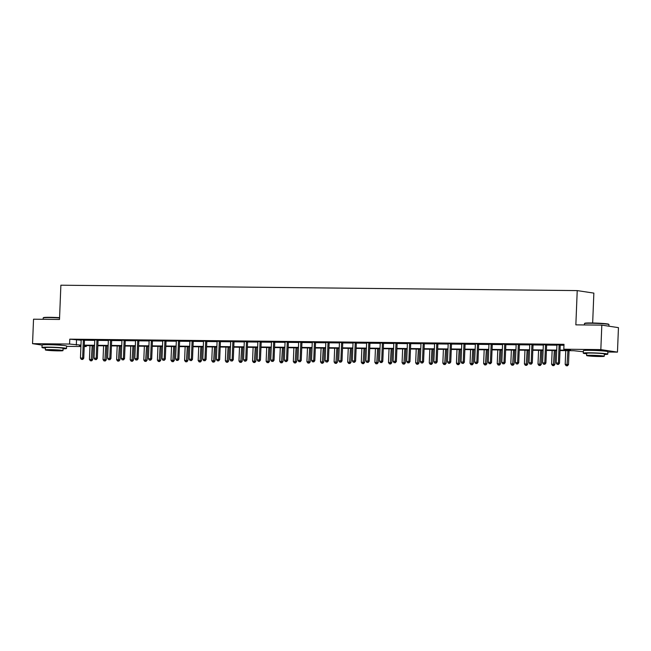<?xml version="1.0" encoding="UTF-8"?>
<svg xmlns="http://www.w3.org/2000/svg" width="651" height="651" viewBox="0 0 651 651"><rect width="100%" height="100%" fill="white"/><g stroke="black" fill="none" stroke-linecap="round" stroke-linejoin="round"><path stroke-width="0.98" d="M46.807 344.696A7.657 0.439 2.3 0 1 50.868 344.534A7.657 0.439 2.3 0 1 61.943 345.307M588.081 350.352A7.657 0.439 2.3 0 1 592.141 350.189A7.657 0.439 2.3 0 1 603.217 350.954M592.662 322.994L593.858 293.113L577.225 290.598L60.877 285.203L59.501 319.462L33.535 319.193L32.55 343.663L69.584 344.053L80.968 345.12M577.225 290.598L575.85 324.857L601.817 325.126L618.45 327.64L617.465 352.118L607.871 352.012M583.329 351.76L573.694 350.71L560.006 350.563M86.249 345.616L86.217 346.568L84.223 346.544M80.911 346.511L66.597 346.365M560.023 350.124L570.545 350.23L563.807 349.213L564.002 344.322L69.779 339.155L81.163 340.229A0.985 0.871 -81.4 0 0 81.115 339.879L81.066 339.732M84.484 340.261L94.761 340.367M98.081 340.4L108.351 340.506A0.985 0.871 -81.4 0 0 108.302 340.164L108.253 340.017M111.671 340.546L121.94 340.652M125.269 340.685L135.538 340.79A0.985 0.871 -81.4 0 0 135.489 340.449L135.441 340.302M138.858 340.831L149.128 340.937M152.448 340.969L162.717 341.075A0.985 0.871 -81.4 0 0 162.669 340.733L162.628 340.587M166.046 341.108L176.315 341.222M179.635 341.254L189.905 341.36A0.985 0.871 -81.4 0 0 189.856 341.01L189.815 340.872M193.233 341.393L203.503 341.506M206.823 341.539L217.092 341.645A0.985 0.871 -81.4 0 0 217.043 341.295L216.995 341.157M220.412 341.677L230.682 341.783M234.01 341.824L244.28 341.93A0.985 0.871 -81.4 0 0 244.231 341.58L244.182 341.441M247.6 341.962L257.869 342.068M261.197 342.109L271.467 342.214A0.985 0.871 -81.4 0 0 271.418 341.865L271.369 341.718M274.787 342.247L285.057 342.353M288.377 342.385L298.646 342.499A0.985 0.871 -81.4 0 0 298.597 342.149L298.557 342.003M301.974 342.532L312.244 342.638M315.564 342.67L325.834 342.784A0.985 0.871 -81.4 0 0 325.785 342.434L325.744 342.288M329.162 342.817L339.431 342.922M342.751 342.955L353.021 343.061A0.985 0.871 -81.4 0 0 352.972 342.719L352.923 342.572M356.341 343.101L366.611 343.207M369.939 343.24L380.208 343.346A0.985 0.871 -81.4 0 0 380.16 343.004L380.111 342.857M383.529 343.386L393.798 343.492M397.126 343.525L407.396 343.63A0.985 0.871 -81.4 0 0 407.347 343.289L407.298 343.142M410.716 343.671L420.985 343.777M424.306 343.809L434.575 343.915A0.985 0.871 -81.4 0 0 434.526 343.565L434.486 343.427M437.903 343.948L448.173 344.062M451.493 344.094L461.762 344.2A0.985 0.871 -81.4 0 0 461.714 343.85L461.673 343.712M465.091 344.233L475.36 344.338M478.68 344.379L488.95 344.485A0.985 0.871 -81.4 0 0 488.901 344.135L488.852 343.997M492.27 344.517L502.539 344.623M505.868 344.664L516.137 344.77A0.985 0.871 -81.4 0 0 516.088 344.42L516.04 344.273M519.457 344.802L529.727 344.908M533.055 344.949L543.325 345.054A0.985 0.871 -81.4 0 0 543.276 344.704L543.227 344.558M546.645 345.087L556.914 345.193A0.985 0.871 -81.4 0 0 556.865 344.843L556.817 344.704M560.234 345.225L563.961 345.266M560.348 344.9L556.874 344.859M546.759 344.753L543.276 344.721M533.169 344.615L529.637 344.42M519.571 344.469L516.088 344.436M505.982 344.33L502.45 344.135M492.384 344.192L488.909 344.151M478.794 344.045L475.263 343.85M465.205 343.907L461.722 343.866M451.607 343.761L448.075 343.565M438.017 343.622L434.534 343.582M424.419 343.476L420.888 343.28M410.83 343.337L407.347 343.297M397.24 343.191L393.757 343.158M383.642 343.053L380.16 343.012M370.053 342.906L366.521 342.719M356.455 342.768L352.98 342.735M342.865 342.629L339.334 342.434M329.276 342.483L325.793 342.45M315.678 342.345L312.146 342.149M302.088 342.198L298.606 342.166M288.491 342.06L284.959 341.865M274.901 341.913L271.418 341.881M261.311 341.775L257.78 341.58M247.714 341.629L244.231 341.596M234.124 341.49L230.641 341.458M220.526 341.352L217.052 341.311M206.937 341.205L203.405 341.01M193.347 341.067L189.864 341.026M179.749 340.921L176.218 340.725M166.16 340.782L162.677 340.742M152.562 340.636L149.03 340.44M138.972 340.497L135.489 340.457M125.383 340.351L121.851 340.156M111.785 340.213L108.302 340.18M98.195 340.074L94.664 339.879M84.597 339.928L81.123 339.895M601.817 325.126L600.832 349.603L617.465 352.118M42.095 345.111L32.55 343.663M69.779 339.155L69.584 344.053M563.807 349.213L600.832 349.603M84.28 345.152L94.558 345.258M97.87 345.299L108.156 345.404M111.459 345.437L121.745 345.543M125.057 345.583L135.343 345.689M138.647 345.722L148.933 345.827M152.244 345.86L162.522 345.974M165.834 346.006L176.12 346.112M179.424 346.145L189.71 346.259M193.021 346.291L203.307 346.397M206.611 346.43L216.897 346.535M220.209 346.576L230.487 346.682M233.799 346.714L244.084 346.82M247.388 346.861L257.674 346.967M260.986 346.999L271.272 347.105M274.576 347.138L284.861 347.252M288.173 347.284L298.451 347.39M301.763 347.422L312.049 347.536M315.353 347.569L325.638 347.675M328.95 347.707L339.236 347.813M342.54 347.854L352.826 347.959M356.13 347.992L366.415 348.098M369.727 348.139L380.013 348.244M383.317 348.277L393.603 348.383M396.915 348.415L407.2 348.529M410.504 348.562L420.79 348.667M424.094 348.7L434.38 348.814M437.692 348.846L447.978 348.952M451.281 348.985L461.567 349.091M464.879 349.131L475.157 349.237M478.469 349.27L488.755 349.375M492.058 349.416L502.344 349.522M505.656 349.554L515.942 349.66M519.246 349.693L529.532 349.807M532.843 349.839L543.121 349.945M546.433 349.978L556.719 350.092M80.952 345.559L79.471 345.543L80.944 345.771M84.231 346.267L86.217 346.568M556.703 350.531L546.417 350.425M543.105 350.393L532.819 350.279M529.515 350.246L519.229 350.14M515.926 350.108L505.64 349.994M502.328 349.961L492.042 349.856M488.738 349.823L478.452 349.717M475.14 349.677L464.855 349.571M461.551 349.538L451.265 349.432M447.961 349.392L437.675 349.286M434.363 349.253L424.078 349.148M420.774 349.115L410.488 349.001M407.176 348.969L396.89 348.863M393.586 348.83L383.301 348.716M379.997 348.684L369.711 348.578M366.399 348.545L356.113 348.44M352.809 348.399L342.524 348.293M339.212 348.261L328.934 348.155M325.622 348.114L315.336 348.008M312.032 347.976L301.747 347.87M298.435 347.837L288.149 347.724M284.845 347.691L274.559 347.585M271.247 347.553L260.97 347.439M257.658 347.406L247.372 347.3M244.068 347.268L233.782 347.162M230.47 347.121L220.184 347.016M216.881 346.983L206.595 346.877M203.283 346.837L193.005 346.731M189.693 346.698L179.407 346.592M176.104 346.56L165.818 346.446M162.506 346.413L152.22 346.308M148.916 346.275L138.63 346.161M135.318 346.129L125.041 346.023M121.729 345.99L111.443 345.884M108.139 345.844L97.853 345.738M94.541 345.705L84.256 345.6M76.517 340.18L76.322 345.071M559.225 344.729L559.168 344.867A0.985 0.871 -81.4 0 0 559.095 345.233L558.379 363.046L556.198 363.03L556.914 345.209M560.413 344.737L560.291 345.038A0.985 0.871 -81.4 0 0 560.218 345.404L559.502 363.217L558.379 363.046L558.013 364.365L557.134 364.357L558.013 364.365M558.46 364.438L559.502 363.217M556.198 363.03L557.134 364.357M565.743 350.629L565.19 364.389L568.494 364.576L569.047 350.661M566.997 365.724L566.126 365.716L567.452 365.797L566.997 365.724L567.916 350.645M566.126 365.716L565.19 364.389M568.494 364.576L567.452 365.797M584.484 323.563L584.785 323.278A11.97 0.684 2.3 0 1 591.246 322.969A11.97 0.684 2.3 0 1 608.669 324.239L608.954 324.54A12.263 0.7 -177.7 0 0 591.1 323.246A12.263 0.7 -177.7 0 0 584.484 323.563A12.263 0.7 -177.7 0 0 584.46 323.596L584.403 324.947M608.905 326.2L608.97 324.58A12.263 0.7 -177.7 0 0 608.954 324.54M604.331 354.494A12.263 0.7 -177.7 0 0 607.782 354.144A12.263 0.7 -177.7 0 0 589.912 352.801A12.263 0.7 -177.7 0 0 583.272 353.159A12.263 0.7 -177.7 0 0 586.681 353.786M607.782 354.144L607.879 351.695A12.263 0.7 -177.7 0 0 590.009 350.352A12.263 0.7 -177.7 0 0 583.369 350.71L583.272 353.159M586.616 355.552L586.706 353.298A8.829 0.505 2.3 0 1 591.482 353.037A8.829 0.505 2.3 0 1 604.356 354.006L604.258 356.26A8.829 0.505 -177.7 0 0 591.393 355.291A8.829 0.505 -177.7 0 0 586.616 355.552A8.829 0.505 -177.7 0 0 599.481 356.512A8.829 0.505 -177.7 0 0 604.258 356.26M592.833 355.511L601.125 356.13L592.833 355.511M59.558 317.94A12.263 0.7 -177.7 0 0 49.826 317.59A12.263 0.7 -177.7 0 0 43.21 317.908L43.511 317.623A11.97 0.684 2.3 0 1 49.972 317.314A11.97 0.684 2.3 0 1 59.575 317.664M63.057 348.838A12.263 0.7 -177.7 0 0 66.508 348.488A12.263 0.7 -177.7 0 0 48.638 347.146A12.263 0.7 -177.7 0 0 41.998 347.504A12.263 0.7 -177.7 0 0 45.407 348.13M66.508 348.488L66.605 346.047A12.263 0.7 -177.7 0 0 48.735 344.704A12.263 0.7 -177.7 0 0 42.095 345.063L41.998 347.504M45.342 349.896L45.432 347.642A8.829 0.505 2.3 0 1 50.208 347.39A8.829 0.505 2.3 0 1 63.074 348.35L62.984 350.604A8.829 0.505 -177.7 0 0 50.119 349.636A8.829 0.505 -177.7 0 0 45.342 349.896A8.829 0.505 -177.7 0 0 58.208 350.865A8.829 0.505 -177.7 0 0 62.984 350.604M51.559 349.856L59.851 350.482L51.559 349.856M43.21 317.908A12.263 0.7 -177.7 0 0 43.186 317.948L43.129 319.291M545.636 344.582L545.579 344.729A0.985 0.871 -81.4 0 0 545.497 345.095L544.781 362.908L542.608 362.884L543.325 345.071M546.824 344.599L546.702 344.9A0.985 0.871 -81.4 0 0 546.62 345.266L545.904 363.079L544.781 362.908L544.415 364.226L543.544 364.218L544.415 364.226M544.863 364.291L545.904 363.079M542.608 362.884L543.544 364.218M532.038 344.444L531.981 344.591A0.985 0.871 -81.4 0 0 531.908 344.949L531.192 362.77L529.011 362.745L529.727 344.932A0.985 0.871 -81.4 0 0 529.678 344.566M533.226 344.452L533.104 344.753A0.985 0.871 -81.4 0 0 533.031 345.12L532.315 362.933L531.192 362.77L530.825 364.08L529.955 364.072L530.825 364.08M531.273 364.153L532.315 362.933M529.011 362.745L529.955 364.072M552.146 350.482L551.592 364.243L554.896 364.438L555.458 350.515M553.407 365.585L552.536 365.577L553.855 365.65L553.407 365.585L554.327 350.507M552.536 365.577L551.592 364.243M554.896 364.438L553.855 365.65M538.556 350.344L538.003 364.104L541.307 364.3L541.86 350.376M539.809 365.439L538.938 365.431L540.265 365.512L539.809 365.439L540.737 350.368M538.938 365.431L538.003 364.104M541.307 364.3L540.265 365.512M518.448 344.306L518.391 344.444A0.985 0.871 -81.4 0 0 518.31 344.81L517.602 362.623L515.421 362.599L516.137 344.786M519.636 344.314L519.514 344.615A0.985 0.871 -81.4 0 0 519.441 344.981L518.725 362.794L517.602 362.623L517.228 363.942L516.357 363.933L517.228 363.942M517.683 364.007L518.725 362.794M515.421 362.599L516.357 363.933M504.859 344.159L504.802 344.306A0.985 0.871 -81.4 0 0 504.72 344.664L504.004 362.485L501.823 362.461L502.539 344.648A0.985 0.871 -81.4 0 0 502.491 344.281M506.039 344.176L505.925 344.477A0.985 0.871 -81.4 0 0 505.843 344.835L505.127 362.656L504.004 362.485L503.638 363.795L502.767 363.787L503.638 363.795M504.086 363.868L505.127 362.656M501.823 362.461L502.767 363.787M491.261 344.021L491.204 344.159A0.985 0.871 -81.4 0 0 491.131 344.525L490.415 362.338L488.234 362.314L488.95 344.501M492.449 344.029L492.327 344.33A0.985 0.871 -81.4 0 0 492.254 344.696L491.538 362.509L490.415 362.338L490.048 363.657L489.17 363.649L490.048 363.657M490.496 363.722L491.538 362.509M488.234 362.314L489.17 363.649M524.958 350.197L524.413 363.958L527.709 364.153L528.27 350.238M526.22 365.301L525.349 365.292L526.667 365.366L526.22 365.301L527.139 350.222M525.349 365.292L524.413 363.958M527.709 364.153L526.667 365.366M511.369 350.059L510.815 363.819L514.119 364.015L514.681 350.092M512.63 365.162L511.759 365.146L513.078 365.227L512.63 365.162L513.549 350.083M511.759 365.146L510.815 363.819M514.119 364.015L513.078 365.227M497.779 349.912L497.226 363.681L500.529 363.868L501.083 349.953M499.032 365.016L498.161 365.008L499.488 365.081L499.032 365.016L499.952 349.937M498.161 365.008L497.226 363.681M500.529 363.868L499.488 365.081M477.671 343.874L477.614 344.021A0.985 0.871 -81.4 0 0 477.533 344.387L476.817 362.2L474.644 362.176L475.36 344.363A0.985 0.871 -81.4 0 0 475.311 343.997M478.859 343.891L478.737 344.192A0.985 0.871 -81.4 0 0 478.656 344.55L477.94 362.371L476.817 362.2L476.451 363.518L475.58 363.502L476.451 363.518M476.898 363.584L477.94 362.371M474.644 362.176L475.58 363.502M484.181 349.774L483.628 363.535L486.932 363.73L487.493 349.807M485.443 364.877L484.572 364.869L485.89 364.942L485.443 364.877L486.362 349.799M484.572 364.869L483.628 363.535M486.932 363.73L485.89 364.942M464.073 343.736L464.017 343.874A0.985 0.871 -81.4 0 0 463.943 344.241L463.227 362.054L461.046 362.037L461.762 344.216M465.262 343.744L465.139 344.045A0.985 0.871 -81.4 0 0 465.066 344.412L464.35 362.225L463.227 362.054L462.861 363.372L461.99 363.364L462.861 363.372M463.309 363.445L464.35 362.225M461.046 362.037L461.99 363.364M470.592 349.628L470.038 363.396L473.342 363.584L473.895 349.668M471.853 364.731L470.974 364.723L472.3 364.804L471.853 364.731L472.772 349.652M470.974 364.723L470.038 363.396M473.342 363.584L472.3 364.804M450.484 343.59L450.427 343.736A0.985 0.871 -81.4 0 0 450.346 344.102L449.638 361.915L447.457 361.891L448.173 344.078A0.985 0.871 -81.4 0 0 448.124 343.712M451.672 343.606L451.55 343.907A0.985 0.871 -81.4 0 0 451.477 344.273L450.761 362.086L449.638 361.915L449.263 363.234L448.393 363.225L449.263 363.234M449.719 363.299L450.761 362.086M447.457 361.891L448.393 363.225M456.994 349.489L456.449 363.25L459.744 363.445L460.306 349.522M458.255 364.593L457.384 364.584L458.703 364.658L458.255 364.593L459.175 349.514M457.384 364.584L456.449 363.25M459.744 363.445L458.703 364.658M436.894 343.451L436.837 343.59A0.985 0.871 -81.4 0 0 436.756 343.956L436.04 361.769L433.859 361.753L434.575 343.931M438.074 343.459L437.96 343.761A0.985 0.871 -81.4 0 0 437.879 344.127L437.163 361.94L436.04 361.769L435.674 363.087L434.803 363.079L435.674 363.087M436.121 363.16L437.163 361.94M433.859 361.753L434.803 363.079M443.404 349.351L442.851 363.112L446.155 363.299L446.716 349.384M444.666 364.446L443.795 364.438L445.113 364.519L444.666 364.446L445.585 349.367M443.795 364.438L442.851 363.112M446.155 363.299L445.113 364.519M423.296 343.305L423.24 343.451A0.985 0.871 -81.4 0 0 423.166 343.818L422.45 361.63L420.269 361.606L420.985 343.793A0.985 0.871 -81.4 0 0 420.937 343.427M424.485 343.321L424.362 343.622A0.985 0.871 -81.4 0 0 424.289 343.988L423.573 361.801L422.45 361.63L422.084 362.949L421.205 362.941L422.084 362.949M422.532 363.014L423.573 361.801M420.269 361.606L421.205 362.941M429.815 349.205L429.261 362.965L432.565 363.16L433.118 349.237M431.068 364.308L430.197 364.3L431.523 364.373L431.068 364.308L431.987 349.229M430.197 364.3L429.261 362.965M432.565 363.16L431.523 364.373M409.707 343.167L409.65 343.313A0.985 0.871 -81.4 0 0 409.569 343.671L408.852 361.492L406.68 361.468L407.396 343.655M410.895 343.175L410.773 343.476A0.985 0.871 -81.4 0 0 410.691 343.842L409.975 361.655L408.852 361.492L408.486 362.802L407.616 362.794L408.486 362.802M408.934 362.876L409.975 361.655M406.68 361.468L407.616 362.794M416.217 349.066L415.663 362.827L418.967 363.022L419.529 349.099M417.478 364.161L416.607 364.153L417.926 364.235L417.478 364.161L418.398 349.082M416.607 364.153L415.663 362.827M418.967 363.022L417.926 364.235M396.109 343.028L396.052 343.167A0.985 0.871 -81.4 0 0 395.979 343.533L395.263 361.346L393.082 361.321L393.798 343.508A0.985 0.871 -81.4 0 0 393.749 343.142L393.709 342.996M397.297 343.036L397.183 343.337A0.985 0.871 -81.4 0 0 397.102 343.704L396.386 361.517L395.263 361.346L394.897 362.664L394.026 362.656L394.897 362.664M395.344 362.729L396.386 361.517M393.082 361.321L394.026 362.656M402.627 348.92L402.074 362.68L405.378 362.876L405.931 348.952M403.889 364.023L403.01 364.015L404.336 364.088L403.889 364.023L404.808 348.944M403.01 364.015L402.074 362.68M405.378 362.876L404.336 364.088M382.519 342.882L382.462 343.028A0.985 0.871 -81.4 0 0 382.381 343.386L381.673 361.207L379.492 361.183L380.208 343.37M383.708 342.898L383.585 343.199A0.985 0.871 -81.4 0 0 383.512 343.557L382.796 361.378L381.673 361.207L381.299 362.517L380.428 362.509L381.299 362.517M381.755 362.591L382.796 361.378M379.492 361.183L380.428 362.509M389.038 348.781L388.484 362.542L391.78 362.737L392.341 348.814M390.291 363.885L389.42 363.868L390.738 363.95L390.291 363.885L391.21 348.806M389.42 363.868L388.484 362.542M391.78 362.737L390.738 363.95M368.93 342.743L368.873 342.882A0.985 0.871 -81.4 0 0 368.791 343.248L368.075 361.061L365.895 361.036L366.611 343.223A0.985 0.871 -81.4 0 0 366.562 342.857M370.11 342.751L369.996 343.053A0.985 0.871 -81.4 0 0 369.914 343.419L369.198 361.232L368.075 361.061L367.709 362.379L366.839 362.371L367.709 362.379M368.157 362.444L369.198 361.232M365.895 361.036L366.839 362.371M375.44 348.635L374.886 362.395L378.19 362.591L378.752 348.676M376.701 363.738L375.83 363.73L377.149 363.803L376.701 363.738L377.621 348.659M375.83 363.73L374.886 362.395M378.19 362.591L377.149 363.803M355.332 342.597L355.275 342.743A0.985 0.871 -81.4 0 0 355.202 343.11L354.486 360.923L352.305 360.898L353.021 343.085M356.52 342.613L356.398 342.914A0.985 0.871 -81.4 0 0 356.325 343.272L355.609 361.093L354.486 360.923L354.12 362.241L353.249 362.225L354.12 362.241M354.567 362.306L355.609 361.093M352.305 360.898L353.249 362.225M361.85 348.497L361.297 362.257L364.601 362.452L365.154 348.529M363.103 363.6L362.233 363.592L363.559 363.665L363.103 363.6L364.023 348.521M362.233 363.592L361.297 362.257M364.601 362.452L363.559 363.665M341.742 342.459L341.685 342.597A0.985 0.871 -81.4 0 0 341.604 342.963L340.888 360.776L338.715 360.76L339.431 342.939A0.985 0.871 -81.4 0 0 339.383 342.572M342.931 342.467L342.808 342.768A0.985 0.871 -81.4 0 0 342.727 343.134L342.011 360.947L340.888 360.776L340.522 362.094L339.651 362.086L340.522 362.094M340.969 362.159L342.011 360.947M338.715 360.76L339.651 362.086M348.252 348.35L347.699 362.119L351.003 362.306L351.564 348.391M349.514 363.453L348.643 363.445L349.961 363.527L349.514 363.453L350.433 348.375M348.643 363.445L347.699 362.119M351.003 362.306L349.961 363.527M328.145 342.312L328.088 342.459A0.985 0.871 -81.4 0 0 328.014 342.825L327.298 360.638L325.118 360.613L325.834 342.8M329.333 342.328L329.219 342.629A0.985 0.871 -81.4 0 0 329.137 342.996L328.421 360.809L327.298 360.638L326.932 361.956L326.061 361.948L326.932 361.956M327.38 362.021L328.421 360.809M325.118 360.613L326.061 361.948M334.663 348.212L334.109 361.972L337.413 362.168L337.967 348.244M335.924 363.315L335.045 363.307L336.372 363.38L335.924 363.315L336.844 348.236M335.045 363.307L334.109 361.972M337.413 362.168L336.372 363.38M314.555 342.174L314.498 342.312A0.985 0.871 -81.4 0 0 314.417 342.678L313.709 360.491L311.528 360.475L312.244 342.654A0.985 0.871 -81.4 0 0 312.195 342.288M315.743 342.182L315.621 342.483A0.985 0.871 -81.4 0 0 315.548 342.849L314.832 360.662L313.709 360.491L313.334 361.81L312.464 361.801L313.334 361.81M313.79 361.883L314.832 360.662M311.528 360.475L312.464 361.801M321.073 348.073L320.52 361.834L323.816 362.021L324.377 348.106M322.326 363.168L321.456 363.16L322.774 363.242L322.326 363.168L323.246 348.09M321.456 363.16L320.52 361.834M323.816 362.021L322.774 363.242M300.965 342.027L300.908 342.174A0.985 0.871 -81.4 0 0 300.827 342.54L300.111 360.353L297.93 360.329L298.646 342.516M302.145 342.044L302.031 342.345A0.985 0.871 -81.4 0 0 301.95 342.711L301.234 360.524L300.111 360.353L299.745 361.671L298.874 361.663L299.745 361.671M300.192 361.736L301.234 360.524M297.93 360.329L298.874 361.663M307.475 347.927L306.922 361.687L310.226 361.883L310.787 347.959M308.737 363.03L307.866 363.022L309.184 363.095L308.737 363.03L309.656 347.951M307.866 363.022L306.922 361.687M310.226 361.883L309.184 363.095M287.368 341.889L287.311 342.035A0.985 0.871 -81.4 0 0 287.237 342.393L286.521 360.215L284.341 360.19L285.057 342.377A0.985 0.871 -81.4 0 0 285.008 342.011M288.556 341.897L288.434 342.198A0.985 0.871 -81.4 0 0 288.36 342.564L287.644 360.377L286.521 360.215L286.155 361.525L285.284 361.517L286.155 361.525M286.603 361.598L287.644 360.377M284.341 360.19L285.284 361.517M293.886 347.789L293.332 361.549L296.636 361.736L297.19 347.821M295.139 362.884L294.268 362.876L295.595 362.957L295.139 362.884L296.059 347.805M294.268 362.876L293.332 361.549M296.636 361.736L295.595 362.957M273.778 341.742L273.721 341.889A0.985 0.871 -81.4 0 0 273.64 342.255L272.924 360.068L270.751 360.044L271.467 342.231M274.966 341.759L274.844 342.06A0.985 0.871 -81.4 0 0 274.763 342.426L274.047 360.239L272.924 360.068L272.557 361.386L271.687 361.378L272.557 361.386M273.005 361.451L274.047 360.239M270.751 360.044L271.687 361.378M280.288 347.642L279.735 361.403L283.039 361.598L283.6 347.675M281.549 362.745L280.679 362.737L281.997 362.81L281.549 362.745L282.469 347.667M280.679 362.737L279.735 361.403M283.039 361.598L281.997 362.81M260.18 341.604L260.123 341.751A0.985 0.871 -81.4 0 0 260.05 342.109L259.334 359.93L257.153 359.905L257.869 342.092A0.985 0.871 -81.4 0 0 257.82 341.726M261.368 341.62L261.254 341.921A0.985 0.871 -81.4 0 0 261.173 342.28L260.457 360.101L259.334 359.93L258.968 361.24L258.097 361.232L258.968 361.24M259.415 361.313L260.457 360.101M257.153 359.905L258.097 361.232M266.698 347.504L266.145 361.264L269.449 361.46L270.01 347.536M267.96 362.607L267.081 362.591L268.407 362.672L267.96 362.607L268.879 347.528M267.081 362.591L266.145 361.264M269.449 361.46L268.407 362.672M246.591 341.466L246.534 341.604A0.985 0.871 -81.4 0 0 246.452 341.97L245.744 359.783L243.564 359.759L244.28 341.946M247.779 341.474L247.657 341.775A0.985 0.871 -81.4 0 0 247.583 342.141L246.867 359.954L245.744 359.783L245.37 361.102L244.499 361.093L245.37 361.102M245.826 361.167L246.867 359.954M243.564 359.759L244.499 361.093M253.109 347.357L252.555 361.118L255.851 361.313L256.413 347.398M254.362 362.461L253.491 362.452L254.81 362.526L254.362 362.461L255.282 347.382M253.491 362.452L252.555 361.118M255.851 361.313L254.81 362.526M233.001 341.319L232.944 341.466A0.985 0.871 -81.4 0 0 232.863 341.832L232.147 359.645L229.966 359.621L230.682 341.808A0.985 0.871 -81.4 0 0 230.633 341.441L230.592 341.295M234.189 341.336L234.067 341.637A0.985 0.871 -81.4 0 0 233.986 341.995L233.27 359.816L232.147 359.645L231.78 360.963L230.91 360.947L231.78 360.963M232.228 361.028L233.27 359.816M229.966 359.621L230.91 360.947M239.511 347.219L238.958 360.98L242.262 361.175L242.823 347.252M240.772 362.322L239.902 362.314L241.22 362.387L240.772 362.322L241.692 347.243M239.902 362.314L238.958 360.98M242.262 361.175L241.22 362.387M219.403 341.181L219.346 341.319A0.985 0.871 -81.4 0 0 219.273 341.685L218.557 359.498L216.376 359.482L217.092 341.661M220.591 341.189L220.469 341.49A0.985 0.871 -81.4 0 0 220.396 341.856L219.68 359.669L218.557 359.498L218.191 360.817L217.32 360.809L218.191 360.817M218.638 360.882L219.68 359.669M216.376 359.482L217.32 360.809M225.921 347.073L225.368 360.841L228.672 361.028L229.225 347.113M227.175 362.176L226.304 362.168L227.63 362.249L227.175 362.176L228.094 347.097M226.304 362.168L225.368 360.841M228.672 361.028L227.63 362.249M205.814 341.034L205.757 341.181A0.985 0.871 -81.4 0 0 205.675 341.547L204.959 359.36L202.786 359.336L203.503 341.523A0.985 0.871 -81.4 0 0 203.454 341.157M207.002 341.051L206.88 341.352A0.985 0.871 -81.4 0 0 206.798 341.718L206.082 359.531L204.959 359.36L204.593 360.678L203.722 360.67L204.593 360.678M205.041 360.744L206.082 359.531M202.786 359.336L203.722 360.67M212.324 346.934L211.77 360.695L215.074 360.89L215.636 346.967M213.585 362.037L212.714 362.029L214.033 362.102L213.585 362.037L214.505 346.959M212.714 362.029L211.77 360.695M215.074 360.89L214.033 362.102M192.216 340.896L192.159 341.034A0.985 0.871 -81.4 0 0 192.086 341.401L191.37 359.214L189.189 359.197L189.905 341.376M193.404 340.904L193.29 341.205A0.985 0.871 -81.4 0 0 193.209 341.572L192.493 359.385L191.37 359.214L191.003 360.532L190.133 360.524L191.003 360.532M191.451 360.605L192.493 359.385M189.189 359.197L190.133 360.524M198.734 346.796L198.181 360.556L201.484 360.744L202.046 346.828M199.995 361.891L199.116 361.883L200.443 361.964L199.995 361.891L200.915 346.812M199.116 361.883L198.181 360.556M201.484 360.744L200.443 361.964M178.626 340.75L178.569 340.896A0.985 0.871 -81.4 0 0 178.496 341.262L177.78 359.075L175.599 359.051L176.315 341.238A0.985 0.871 -81.4 0 0 176.266 340.872M179.814 340.766L179.692 341.067A0.985 0.871 -81.4 0 0 179.619 341.433L178.903 359.246L177.78 359.075L177.406 360.394L176.535 360.385L177.406 360.394M177.861 360.459L178.903 359.246M175.599 359.051L176.535 360.385M185.144 346.649L184.591 360.41L187.887 360.605L188.448 346.682M186.398 361.753L185.527 361.744L186.845 361.818L186.398 361.753L187.317 346.674M185.527 361.744L184.591 360.41M187.887 360.605L186.845 361.818M165.037 340.611L164.98 340.75A0.985 0.871 -81.4 0 0 164.898 341.116L164.182 358.937L162.001 358.913L162.717 341.1M166.225 340.619L166.103 340.921A0.985 0.871 -81.4 0 0 166.021 341.287L165.305 359.1L164.182 358.937L163.816 360.247L162.945 360.239L163.816 360.247M164.264 360.32L165.305 359.1M162.001 358.913L162.945 360.239M171.547 346.511L170.993 360.272L174.297 360.459L174.859 346.544M172.808 361.606L171.937 361.598L173.256 361.679L172.808 361.606L173.727 346.527M171.937 361.598L170.993 360.272M174.297 360.459L173.256 361.679M151.439 340.465L151.382 340.611A0.985 0.871 -81.4 0 0 151.309 340.978L150.593 358.791L148.412 358.766L149.128 340.953A0.985 0.871 -81.4 0 0 149.079 340.587M152.627 340.481L152.505 340.782A0.985 0.871 -81.4 0 0 152.432 341.148L151.716 358.961L150.593 358.791L150.226 360.109L149.356 360.101L150.226 360.109M150.674 360.174L151.716 358.961M148.412 358.766L149.356 360.101M157.957 346.365L157.404 360.125L160.707 360.32L161.261 346.397M159.21 361.468L158.339 361.46L159.666 361.533L159.21 361.468L160.13 346.389M158.339 361.46L157.404 360.125M160.707 360.32L159.666 361.533M137.849 340.327L137.792 340.473A0.985 0.871 -81.4 0 0 137.711 340.831L136.995 358.652L134.822 358.628L135.538 340.815M139.037 340.343L138.915 340.636A0.985 0.871 -81.4 0 0 138.834 341.002L138.118 358.823L136.995 358.652L136.629 359.962L135.758 359.954L136.629 359.962M137.076 360.036L138.118 358.823M134.822 358.628L135.758 359.954M144.359 346.226L143.806 359.987L147.11 360.182L147.671 346.259M145.621 361.321L144.75 361.313L146.068 361.395L145.621 361.321L146.54 346.251M144.75 361.313L143.806 359.987M147.11 360.182L146.068 361.395M124.251 340.188L124.195 340.327A0.985 0.871 -81.4 0 0 124.121 340.693L123.405 358.506L121.224 358.481L121.94 340.668A0.985 0.871 -81.4 0 0 121.892 340.302M125.44 340.196L125.326 340.497A0.985 0.871 -81.4 0 0 125.244 340.864L124.528 358.677L123.405 358.506L123.039 359.824L122.168 359.816L123.039 359.824M123.487 359.889L124.528 358.677M121.224 358.481L122.168 359.816M130.77 346.08L130.216 359.84L133.52 360.036L134.082 346.12M132.031 361.183L131.152 361.175L132.478 361.248L132.031 361.183L132.95 346.104M131.152 361.175L130.216 359.84M133.52 360.036L132.478 361.248M110.662 340.042L110.605 340.188A0.985 0.871 -81.4 0 0 110.532 340.554L109.816 358.367L107.635 358.343L108.351 340.53M111.85 340.058L111.728 340.359A0.985 0.871 -81.4 0 0 111.655 340.717L110.939 358.538L109.816 358.367L109.441 359.686L108.571 359.669L109.441 359.686M109.897 359.751L110.939 358.538M107.635 358.343L108.571 359.669M117.18 345.941L116.627 359.702L119.922 359.897L120.484 345.974M118.433 361.045L117.562 361.028L118.881 361.11L118.433 361.045L119.353 345.966M117.562 361.028L116.627 359.702M119.922 359.897L118.881 361.11M97.072 339.903L97.015 340.042A0.985 0.871 -81.4 0 0 96.934 340.408L96.218 358.221L94.045 358.205L94.753 340.383A0.985 0.871 -81.4 0 0 94.712 340.017M98.26 339.912L98.138 340.213A0.985 0.871 -81.4 0 0 98.057 340.579L97.341 358.392L96.218 358.221L95.852 359.539L94.981 359.531L95.852 359.539M96.299 359.604L97.341 358.392M94.045 358.205L94.981 359.531M103.582 345.795L103.029 359.564L106.333 359.751L106.894 345.836M104.844 360.898L103.973 360.89L105.291 360.971L104.844 360.898L105.763 345.819M103.973 360.89L103.029 359.564M106.333 359.751L105.291 360.971M83.474 339.757L83.418 339.903A0.985 0.871 -81.4 0 0 83.344 340.27L82.628 358.083L80.447 358.058L81.163 340.245M84.663 339.773L84.54 340.074A0.985 0.871 -81.4 0 0 84.467 340.44L83.751 358.253L82.628 358.083L82.262 359.401L81.391 359.393L82.262 359.401M82.71 359.466L83.751 358.253M80.447 358.058L81.391 359.393M89.993 345.657L89.439 359.417L92.743 359.612L93.296 345.689M91.246 360.76L90.375 360.752L91.701 360.825L91.246 360.76L92.165 345.681M90.375 360.752L89.439 359.417M92.743 359.612L91.701 360.825M559.168 344.867L560.291 345.038M559.095 345.233L560.218 345.404M545.579 344.729L546.702 344.9M545.497 345.095L546.62 345.266M531.981 344.591L533.104 344.753M531.908 344.949L533.031 345.12M518.391 344.444L519.514 344.615M518.31 344.81L519.441 344.981M504.802 344.306L505.925 344.477M504.72 344.664L505.843 344.835M491.204 344.159L492.327 344.33M491.131 344.525L492.254 344.696M477.614 344.021L478.737 344.192M477.533 344.387L478.656 344.55M464.017 343.874L465.139 344.045M463.943 344.241L465.066 344.412M450.427 343.736L451.55 343.907M450.346 344.102L451.477 344.273M436.837 343.59L437.96 343.761M436.756 343.956L437.879 344.127M423.24 343.451L424.362 343.622M423.166 343.818L424.289 343.988M409.65 343.313L410.773 343.476M409.569 343.671L410.691 343.842M396.052 343.167L397.183 343.337M395.979 343.533L397.102 343.704M382.462 343.028L383.585 343.199M382.381 343.386L383.512 343.557M368.873 342.882L369.996 343.053M368.791 343.248L369.914 343.419M355.275 342.743L356.398 342.914M355.202 343.11L356.325 343.272M341.685 342.597L342.808 342.768M341.604 342.963L342.727 343.134M328.088 342.459L329.219 342.629M328.014 342.825L329.137 342.996M314.498 342.312L315.621 342.483M314.417 342.678L315.548 342.849M300.908 342.174L302.031 342.345M300.827 342.54L301.95 342.711M287.311 342.035L288.434 342.198M287.237 342.393L288.36 342.564M273.721 341.889L274.844 342.06M273.64 342.255L274.763 342.426M260.123 341.751L261.254 341.921M260.05 342.109L261.173 342.28M246.534 341.604L247.657 341.775M246.452 341.97L247.583 342.141M232.944 341.466L234.067 341.637M232.863 341.832L233.986 341.995M219.346 341.319L220.469 341.49M219.273 341.685L220.396 341.856M205.757 341.181L206.88 341.352M205.675 341.547L206.798 341.718M192.159 341.034L193.29 341.205M192.086 341.401L193.209 341.572M178.569 340.896L179.692 341.067M178.496 341.262L179.619 341.433M164.98 340.75L166.103 340.921M164.898 341.116L166.021 341.287M151.382 340.611L152.505 340.782M151.309 340.978L152.432 341.148M137.792 340.473L138.915 340.636M137.711 340.831L138.834 341.002M124.195 340.327L125.326 340.497M124.121 340.693L125.244 340.864M110.605 340.188L111.728 340.359M110.532 340.554L111.655 340.717M97.015 340.042L98.138 340.213M96.934 340.408L98.057 340.579M83.418 339.903L84.54 340.074M83.344 340.27L84.467 340.44"/></g></svg>
